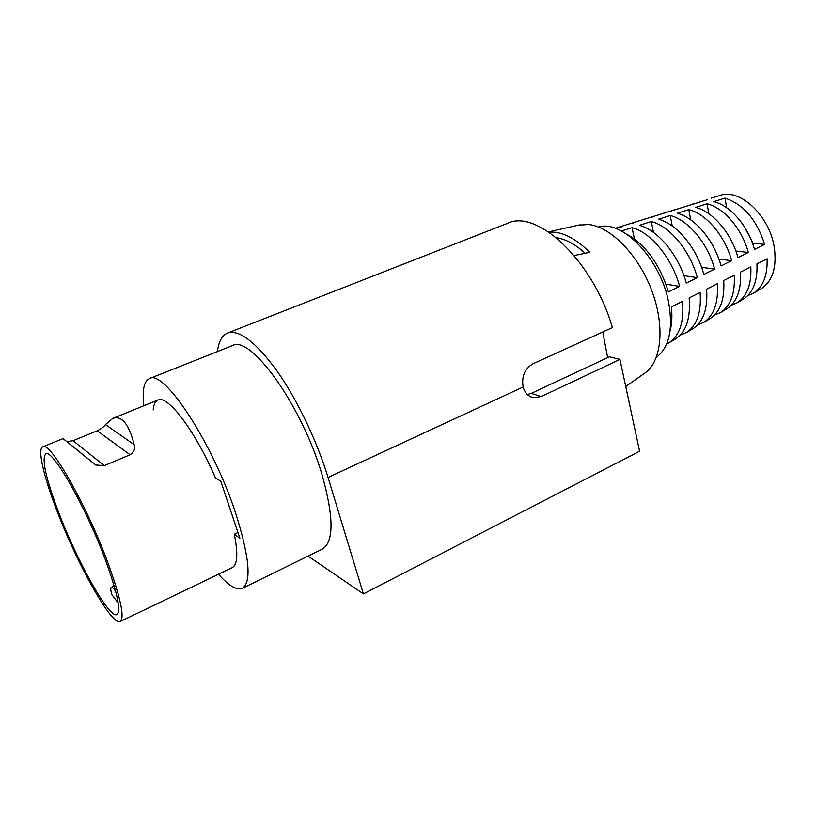 <?xml version="1.0" encoding="UTF-8"?>
<svg xmlns="http://www.w3.org/2000/svg" width="816" height="816" viewBox="0 0 816 816"><rect width="100%" height="100%" fill="white"/><g stroke="black" fill="none" stroke-linecap="round" stroke-linejoin="round"><path stroke-width="1.22" d="M115.648 591.263C113.557 588.336 112.108 587.041 111.313 587.357C110.476 587.857 110.619 590.233 111.741 594.456L118.187 603.065M105.356 559.766C117.371 592.814 121.247 611.082 116.963 614.56C109.405 619.181 77.255 561.683 58.558 512.152C45.727 478.074 41.453 458.663 45.757 453.91C52.112 448.066 85.864 506.94 105.356 559.766M95.737 465.008L66.973 441.619L73.063 440.691L97.226 430.807C101.541 428.563 104.275 426.482 105.427 424.565L112.924 418.333C121.839 415.385 128.918 424.167 134.171 444.679C135.548 448.514 134.191 451.88 130.111 454.757L104.326 465.64L95.737 465.008L63.036 438.6L42.789 446.842C49.643 440.416 86.435 504.523 107.651 562.102C120.676 597.975 124.868 617.783 120.207 621.517C111.935 626.484 77.051 564.009 56.753 510.326C43.666 476.432 37.21 448.871 42.789 446.842M644.069 373.606L645.619 372.524C661.807 360.601 665.071 325.166 651.494 289.833C638.03 254.48 610.368 226.552 588.55 224.502L578.289 225.185M548.801 232.06L554.839 232.203C566.018 233.641 577.657 240.343 589.764 252.328L574.138 255.53M607.624 357.653L602.769 331.969M634.379 238.935L632.084 227.633L621.466 231.02M632.084 227.633C650.821 232.366 672.18 258.305 679.626 286.375L665.958 284.192M626.943 234.314C645.966 245.157 659.787 264.353 668.406 291.924L679.626 286.375M726.689 207.774L724.975 198.094L713.806 201.654C730.473 205.581 748.415 226.338 754.474 249.431L764.663 244.402L753.046 243.137L743.366 225.145M724.975 198.094C743.427 204.245 756.656 219.677 764.663 244.402M708.849 213.741L707.044 203.796L695.671 207.417C712.847 211.507 731.564 233.407 737.919 257.601L748.303 252.481L735.838 251.012M707.044 203.796C723.904 207.794 742.132 228.97 748.303 252.481M690.703 219.83L688.786 209.6L677.219 213.282C694.885 217.556 714.388 240.608 721.048 265.934L731.636 260.712L718.886 259.08M688.786 209.6C706.156 213.761 725.169 236.089 731.636 260.712M672.251 226.063L670.222 215.506L658.451 219.249C676.576 223.706 696.864 247.952 703.841 274.421L714.632 269.096L701.587 267.301M670.222 215.506C688.061 219.851 707.86 243.341 714.632 269.096M653.473 232.427L651.321 221.524L639.336 225.328C657.92 229.99 678.983 255.449 686.297 283.091L697.303 277.654L683.951 275.675M651.321 221.524C669.62 226.052 690.203 250.747 697.303 277.654M707.411 199.716L617.885 227.429L622.343 226.603L616.06 228.592M699.373 201.878L700.077 201.654M689.112 205.489L693.263 203.786M681.095 207.601L681.819 207.376M670.538 211.364L674.883 209.549M662.521 213.435L663.245 213.2M651.658 217.331L656.207 215.414M643.63 219.351L644.365 219.116M632.482 223.4L637.204 221.371M624.424 225.379L625.168 225.145M615.366 228.337L617.885 227.429M760.94 288.833L761.563 288.466C772.65 280.908 776.903 267.301 774.313 247.636C769.784 216.046 740.051 188.119 720.273 195.32L719.579 195.534M656.35 357.316C669.049 347.698 673.18 329.613 668.763 303.042C661.072 259.6 622.486 219.3 598.597 227.042M761.563 288.466L753.484 293.209C763.144 286.865 767.683 275.38 767.091 258.764L756.952 263.864C757.666 280.949 753.117 292.73 743.305 299.176L737.144 302.797C747.048 296.279 751.597 284.325 750.822 266.944L740.489 272.136C741.397 289.996 736.838 302.246 726.801 308.866L720.538 312.538C730.657 305.857 735.226 293.434 734.237 275.288L723.71 280.571C724.832 299.217 720.273 311.926 710.012 318.709L703.647 322.442C713.98 315.608 718.539 302.716 717.325 283.784L706.595 289.18C707.951 308.601 703.402 321.79 692.947 328.726L686.48 332.52C696.997 325.533 701.536 312.171 700.097 292.444L689.153 297.952C690.744 318.179 686.236 331.826 675.597 338.905L669.008 342.771C679.708 335.641 684.216 321.81 682.513 301.288L671.354 306.898C672.374 316.118 671.915 324.299 669.987 331.439M669.008 342.771L666.641 344.015M686.48 332.52L680.279 335.08M675.597 338.905L674.914 339.303M703.647 322.442L697.568 324.982M692.947 328.726L692.284 329.113M720.538 312.538L714.561 315.058M710.012 318.709L709.359 319.097M737.144 302.797L731.279 305.286M726.801 308.866L726.148 309.244M753.484 293.209L747.721 295.667M743.305 299.176L742.672 299.554M585.194 253.266C575.188 244.219 565.58 239.037 556.39 237.731M218.525 574.219C228.786 585.908 236.732 590.621 242.342 588.356C251.685 582.185 249.523 557.338 235.855 513.815C213.047 443.21 163.516 368.383 149.379 378.614C143.932 381.256 142.086 390.303 143.851 405.756M242.342 588.356L322.412 549.066C334.07 541.783 333.887 516.803 321.871 474.127C301.665 405.022 250.186 334.152 232.254 345.678L149.379 378.614M308.081 556.104L363.406 593.905L328.052 477.462L523.168 386.968C521.404 376.604 524.606 368.903 532.777 363.875L612.408 327.573C593.212 260.926 536.928 208.549 507.491 223.349L227.501 333.081C222.003 335.427 218.647 341.588 217.433 351.574M237.946 532.511L234.304 534.215L239.884 538.315L220.82 481.297L215.342 477.707C195.095 430.593 167.474 394.485 157.927 400.034C155.244 401.207 153.663 404.501 153.184 409.938M363.406 593.905L639.591 451.258L619.946 359.417L609.419 356.806L531.236 393.404L527.411 394.567M328.052 477.462C316.812 440.456 296.749 398.759 276.675 370.474C255.5 341.812 239.108 329.338 227.501 333.081M523.168 386.968C524.851 393.037 528.35 396.607 533.674 397.698L541.222 396.535L619.946 359.417M120.207 621.517L232.213 567.64C237.497 564.815 238.201 553.676 234.304 534.215M105.427 424.565L134.171 444.679M73.063 440.691L104.326 465.64M130.111 454.757L97.226 430.807M531.236 393.404L541.222 396.535M157.927 400.034L112.924 418.333M111.313 587.357L114.199 586.01M645.619 372.524L625.75 386.519M580.125 224.777L548.515 231.877M720.273 195.32L711.338 198.125M530.42 396.668L533.674 397.698"/></g></svg>
